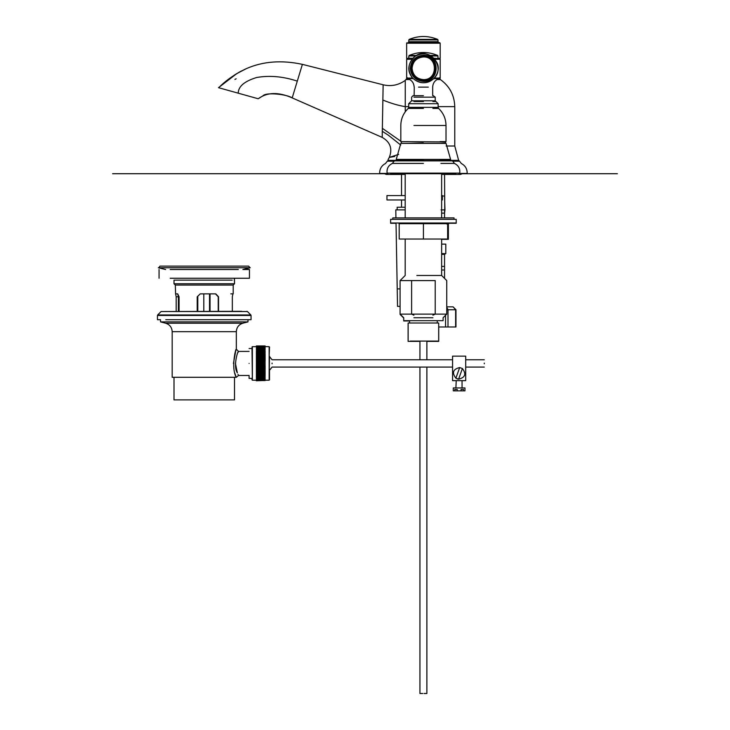 <?xml version="1.0" encoding="UTF-8"?>
<svg xmlns="http://www.w3.org/2000/svg" width="730" height="730" viewBox="0 0 730 730"><rect width="100%" height="100%" fill="white"/><g stroke="black" fill="none" stroke-linecap="round" stroke-linejoin="round"><path stroke-width="1.09" d="M432.926 315.187L435.217 314.119L435.217 280.585L411.611 280.585L411.611 314.119L413.901 315.187M432.926 317.76L413.901 317.76M436.54 341.093L438.693 341.093L438.693 323.016L408.134 323.016L409.566 323.016L409.566 320.68L403.726 320.68L443.101 320.68L443.101 317.76L446.742 314.119L400.086 314.119L400.086 280.585L411.611 280.585M435.217 314.119L446.742 314.119L446.742 280.585L441.641 275.484L416.848 275.484M429.979 275.484L441.641 275.484L441.641 239.029M441.641 217.887L441.641 174.005M437.261 323.016L437.261 320.68M438.693 341.093L410.287 341.093M390.605 219.347L456.223 219.347L390.605 219.347L390.605 222.988L456.223 222.988L390.605 222.988M399.191 223.718L399.21 239.029L399.191 223.718L398.471 222.988L399.21 223.718L423.427 223.718L423.427 222.988M399.21 239.029L423.427 239.029L423.427 223.718L447.636 223.718L448.357 222.988M447.636 223.718L447.636 239.029L423.427 239.029M392.795 219.347L392.795 217.887L454.033 217.887L392.795 217.887M403.726 318.052L400.086 314.411M409.566 320.972L403.726 320.972M438.721 341.385L426.886 341.385L438.721 341.385L438.721 326.985M419.942 341.385L408.106 341.385L419.942 341.385M408.106 341.385L408.106 323.308M446.787 224.01L448.384 224.01L449.132 223.28M396.025 223.28L390.605 223.28L396.025 223.28M447.773 223.28L456.223 223.28L447.773 223.28M441.641 239.321L448.384 239.321L448.384 224.01M433.328 95.703L435.226 97.163L413.937 97.163M423.409 95.703C436.759 95.703 436.759 95.703 423.409 95.703L413.061 95.703L411.601 97.163L411.601 100.804L413.937 100.804M432.89 100.804L435.226 100.804L435.226 97.163L432.89 97.163M423.409 101.534C439.579 101.534 439.579 101.534 423.409 101.534L413.937 101.534M432.89 101.534L435.956 101.534L435.226 100.804L411.601 100.804L408.69 103.724L413.937 103.724M432.89 107.365L438.137 107.365L438.137 103.724L408.69 103.724L408.69 107.365L413.937 107.365M440.035 141.629L446.012 141.629L446.012 125.487L413.937 125.487M423.409 141.921L406.793 141.629M423.409 143.089L406.793 143.381M440.035 160.171L450.62 160.171L452.573 160.865L440.035 160.865M423.409 160.591L452.281 160.591L406.793 160.865M423.409 173.713L390.605 173.713M391.006 173.713L455.821 173.713M455.885 378.195L459.672 367.546L462.409 368.531L458.604 379.162L455.858 378.176C451.76 372.711 453.029 369.161 459.672 367.546L462.409 368.531C466.507 373.997 465.238 377.538 458.604 379.162L458.568 379.153M457.756 379.016L457.162 378.843M457.217 390.851L457.217 389.391L454.79 389.391L454.79 390.851L453.303 390.851L453.303 387.931L464.964 387.931L462.053 387.931L462.053 380.64M461.059 390.851L461.059 389.391L463.477 389.391L463.477 390.851L454.79 390.851M461.059 389.391L463.477 389.391M463.477 390.851L464.964 390.851L463.477 390.851M456.223 380.64L455.903 387.931M218.233 311.363L218.233 296.781L215.496 293.871M197.209 311.363L197.209 296.781L200.23 293.871L215.779 293.871L218.535 296.781L218.535 311.363M232.332 311.363L232.332 296.781L232.916 293.871L230.808 293.871M176.186 311.363L176.186 296.781L175.592 293.871L177.709 293.871L179.078 296.781L179.078 311.363M175.592 293.871L175.319 285.065L177.107 285.065M177.7 293.871L178.375 296.781L178.375 311.363M176.186 296.781L178.375 296.781M158.748 267.755L159.97 266.121L248.547 266.121L159.97 266.121L248.547 266.121L250.189 267.755L158.748 267.755M231.41 285.065L233.198 285.065L234.512 283.751L174.005 283.751L174.005 280.137L176.322 280.137M232.934 285.065L175.319 285.065L174.005 283.751M250.189 267.755L242.898 269.507L249.459 269.507L249.459 278.249L170.2 278.249L238.318 278.249M238.318 269.507L170.2 269.507L238.318 269.507M238.007 374.371L238.518 375.466L249.094 375.466L249.094 378.386L252.005 378.386M249.094 363.44C249.094 382.712 249.094 382.712 249.094 363.44C249.094 344.168 249.094 344.168 249.094 363.44M233.445 363.44C236.137 349.223 236.593 346.002 234.814 353.767C233.034 364.37 233.5 372.209 236.191 377.291L234.868 373.276M235.434 363.44L237.35 372.838C233.016 366.542 237.688 350.756 238.518 351.413L238.007 352.499M234.859 353.594L236.328 349.223L236.338 331.675L172.18 331.675C171.915 327.359 169.725 324.54 165.619 323.207L160.518 321.884L160.518 319.694L157.452 319.694L157.452 315.479L251.056 315.479L250.846 314.959L157.671 314.959L161.102 311.527L167.298 311.527M236.191 377.291L172.18 377.291L172.18 331.675M236.328 349.223L238.518 351.413L249.094 351.404M165.619 323.207L242.889 323.207L247.999 321.884L160.518 321.884M234.512 377.291L234.512 399.885L174.005 399.885L174.005 377.291M241.73 311.309L161.102 311.527M251.056 315.479L251.056 319.694L165.783 319.694M484.282 363.084L484.282 363.786L484.282 363.084M272.071 363.084L272.071 363.786L272.071 363.084M256.385 365.365L265.127 365.63L256.385 365.365L265.127 364.9L256.385 365.219M265.127 365.575L256.385 365.575M256.385 364.9L265.127 364.9M256.385 366.579L265.127 366.816L256.385 366.579L265.127 366.095L256.385 366.433M265.127 366.734L256.385 366.734L256.385 366.013L265.127 366.013L265.127 366.734M256.385 367.765L265.127 367.984L256.385 367.765L265.127 367.272L256.385 367.628M256.385 367.272L265.127 367.163L265.127 367.874M256.385 367.874L256.385 367.163M256.385 368.942L265.127 369.124L256.385 368.942L265.127 368.431L256.385 368.805M256.385 368.431L265.127 368.294L265.127 368.988M256.385 368.988L256.385 368.294M256.385 369.572L256.385 370.247L265.127 370.247L256.385 370.083L265.127 369.572L256.385 369.955M256.385 369.407L265.127 369.407M256.385 371.196L265.127 371.333L256.385 371.196L265.127 370.676L256.385 371.068M256.385 370.676L265.127 370.484L265.127 371.141M256.385 371.141L256.385 370.484M256.385 372.273L265.127 372.382L256.385 372.273L256.385 371.524L265.127 371.524L265.127 372.154L256.385 371.752L265.127 372.273M256.385 373.304L265.127 373.386L256.385 373.304L265.127 372.784L256.385 373.185M265.127 373.386L265.127 372.784M256.385 372.784L265.127 372.528M256.385 374.289L265.127 374.335L256.385 374.289L265.127 373.769L256.385 374.171M265.127 374.335L265.127 373.769M256.385 373.769L265.127 373.495M256.385 375.111L265.127 375.111L256.385 374.946M256.385 374.7L265.127 374.7M265.127 375.996L256.385 375.996M256.385 375.576L265.127 375.576M265.127 377.154L256.385 376.908L265.127 376.397L256.385 376.397L256.385 377.565L265.127 377.565L256.385 377.154M265.127 377.565L256.385 377.565M265.127 378.249L256.385 378.249M256.385 378.934L265.127 378.861L256.385 378.815M265.127 378.861L256.385 378.861M265.127 379.317L256.385 379.317M256.385 379.463L265.127 379.399L256.385 379.399M265.127 379.737L256.385 379.737M256.385 379.91L265.127 379.91M265.127 380.084L256.385 380.084M265.127 380.348L256.385 380.348M252.37 378.414L252.37 380.202L269.142 380.202L269.142 370.603M265.127 380.54L256.385 380.576M265.127 380.531L256.385 380.531M256.385 380.777L265.127 380.43M256.385 345.938L265.127 345.938L256.385 345.938M265.127 346.23L256.385 346.248M265.127 346.458L256.385 346.458M256.385 346.13L265.127 346.102L256.385 346.102M252.005 348.101L252.37 380.202L252.37 346.677L256.385 346.668L256.385 347.407L265.127 347.407L265.127 346.65L256.385 346.604L265.127 346.805M265.127 346.604L269.142 346.668L269.142 380.202L269.507 356.295M265.127 346.978L256.385 347.033L265.127 347.151M256.385 347.498L265.127 347.58M256.385 348.037L265.127 348.091M256.385 348.657L265.127 348.657M256.385 349.341L265.127 349.341M256.385 350.099L265.127 350.099M256.385 350.92L265.127 350.92M256.385 351.331L265.127 351.331M256.385 351.805L265.127 352.216L256.385 351.97M256.385 352.216L265.127 352.216M265.127 351.805L256.385 351.677L265.127 351.97M256.385 352.745L265.127 353.156L256.385 352.745L265.127 352.581L256.385 352.626M256.385 353.156L256.385 352.581M265.127 353.156L256.385 353.429M256.385 353.74L265.127 354.141L256.385 353.74L265.127 353.539L256.385 353.621M256.385 354.141L256.385 353.539M265.127 354.141L256.385 354.388M256.385 355.172L265.127 355.172L256.385 354.78L265.127 354.543L256.385 354.652M265.127 355.172L256.385 355.391M265.127 354.652L265.127 355.391M256.385 355.857L265.127 356.249L256.385 355.857L265.127 355.592L256.385 355.729M256.385 356.249L256.385 355.784M265.127 356.249L256.385 356.441M265.127 355.784L265.127 356.441M256.385 356.979L265.127 357.353L256.385 356.979L265.127 356.678L256.385 356.678L256.385 357.353M265.127 357.353L256.385 357.517M265.127 356.979L265.127 357.517M256.385 358.129L265.127 358.494L256.385 358.129L265.127 357.8L256.385 357.992M256.385 358.494L256.385 357.937M265.127 358.494L256.385 358.631M265.127 357.937L265.127 358.631M256.385 359.306L265.127 359.653L256.385 359.306L265.127 358.95L256.385 359.16M256.385 359.653L256.385 359.05M265.127 359.653L256.385 359.762M265.127 359.05L265.127 359.762M256.385 360.501L265.127 360.839L256.385 360.501L265.127 360.118L256.385 360.355M256.385 360.839L256.385 360.191L265.127 360.191L265.127 360.912L256.385 360.912M256.385 361.706L265.127 362.025L256.385 361.706L265.127 361.304L256.385 361.56M256.385 362.025L265.127 362.025M256.385 361.35L265.127 361.35M256.385 362.929L265.127 363.23L256.385 362.929L265.127 362.5L256.385 362.783M256.385 363.23L265.127 363.23M256.385 362.518L265.127 362.518M256.385 364.151L265.127 364.434L256.385 364.151L265.127 363.704L256.385 364.005M265.127 364.416L256.385 364.416M256.385 363.704L265.127 363.704M252.005 379.837L252.005 378.779M252.005 347.033L252.37 348.465M269.507 370.584L269.507 379.837M209.519 293.871L209.519 311.309M210.048 311.309L210.048 293.871M203.807 293.871L203.807 311.309M465.694 380.64L452.573 380.64L452.573 356.149L465.694 356.149L465.694 380.64M232.624 91.615L253.547 97.455M398.699 154.358L389.3 157.415L388.123 159.468L388.187 160.372L396.226 160.372M379.938 173.713L379.646 173.439C379.582 168.931 381.534 165.619 385.504 163.502L387.301 161.184L394.218 161.184M452.609 161.184L459.526 161.184L461.323 163.502C465.293 165.619 467.246 168.931 467.173 173.439L466.89 173.713M387.301 161.184L388.187 160.372M394.729 156.466L389.3 157.415C392.658 148.71 390.295 142.04 382.201 137.395L292.192 97.893C278.513 91.834 267.189 92.126 258.21 98.76C267.189 92.126 278.513 91.834 292.192 97.893L302.393 64.359L383.14 84.79C391.171 86.651 398.534 85.182 405.25 80.391L405.25 106.644C398.48 105.558 391.015 103.359 382.867 100.037L383.14 84.79M220.469 85.948C227.687 79.114 236.31 73.347 246.32 68.656L236.894 73.52L218.498 87.673L258.21 98.76L263.202 95.666C266.131 92.08 287.009 94.27 292.192 97.893M407.376 77.754L405.25 80.391M438.137 106.644L454.763 106.644C454.425 95.256 449.643 86.231 440.409 79.561L437.024 79.561M382.201 137.395L382.867 100.037M408.69 106.644L405.25 106.644L405.25 111.809M400.816 141.228L382.356 128.325M400.743 145.051L388.643 135.415L382.31 131.29M244.377 69.542L246.32 68.656C262.937 61.329 281.625 59.896 302.393 64.359M441.458 196.014L444.543 196.014L444.953 209.884L441.057 209.884M444.543 209.528L444.552 213.124L441.641 213.124L444.552 213.124L444.552 217.887M446.742 307.239L448.001 309.748L455.639 309.748L453.056 306.828L446.742 306.828L446.742 280.877M445.546 315.314L445.546 326.985L448.001 326.985L448.001 309.748L446.742 309.748M455.639 309.748L455.639 326.985L448.001 326.985M445.546 326.985L438.693 326.985M443.648 269.99L441.641 269.99L443.648 269.99M443.648 266.395L441.641 266.395L443.648 266.395M441.641 254.341L444.552 254.341L441.641 254.341M441.641 253.611L445.793 253.611L441.641 253.611M441.641 244.13L445.793 244.13L441.641 244.13M448.092 306.828L446.742 306.828M400.086 306.39L397.531 306.39L397.22 288.898L400.086 288.898M441.641 199.956L442.371 199.956L441.641 199.956M405.187 195.576L386.964 195.576L386.964 199.956L405.187 199.956M441.641 195.576L442.371 195.576L441.641 195.576M401.546 199.956L401.546 207.247L397.166 207.247L397.166 209.866L395.788 209.866L405.187 209.866M397.166 207.247L405.187 207.247M435.6 39.393L409.192 39.393C418.673 35.542 428.154 35.542 437.635 39.393L435.6 39.393L437.635 39.393L437.991 39.931L435.901 39.931L437.991 39.931L437.991 41.719L408.837 41.719L408.837 39.931L435.901 39.931M431.156 42.285L410.552 42.285L431.156 42.285M437.781 43.216L409.046 43.216L440.181 43.216L438.429 42.285L436.275 42.285M408.837 41.719L408.399 42.285L410.552 42.285M439.761 42.65L408.399 42.285M424.084 693.5L426.886 693.5L426.886 367.08M422.743 693.5L419.942 693.5L419.942 367.08M439.451 78.648L440.181 78.064L434.277 78.064M423.409 81.413C440.336 82.134 440.336 54.449 423.409 55.17C415.498 56.009 411.127 60.38 410.287 68.291C411.127 76.203 415.498 80.583 423.409 81.413M423.409 79.962C438.456 80.601 438.456 55.991 423.409 56.63C416.383 57.369 412.487 61.256 411.747 68.291C412.487 75.327 416.383 79.214 423.409 79.962M412.085 68.291C412.797 61.457 416.575 57.679 423.409 56.958C438.027 56.338 438.027 80.245 423.409 79.625C416.575 78.904 412.797 75.126 412.085 68.291M412.815 58.236L408.727 58.236L408.873 55.964L415.571 55.964L408.873 55.964L409.22 55.425L416.492 55.425L409.22 55.425C418.682 51.52 428.145 51.52 437.608 55.425L430.335 55.425L437.608 55.425L437.954 55.964L431.248 55.964L437.954 55.964L437.954 58.236M439.451 78.064L440.181 78.064L440.181 59.267L434.907 59.267L440.181 59.267L439.761 58.71L434.012 58.236M413.107 78.648L407.23 78.648L406.647 78.064L406.647 59.267L411.921 59.267L406.647 59.267L407.066 58.71L412.386 58.71L407.066 58.71L408.727 58.236M440.181 59.267L440.181 78.064L439.597 78.648L433.72 78.648M617.407 173.713L459.006 173.713L459.717 173.11C460.238 168.621 458.458 165.391 454.398 163.411L452.573 160.865M423.409 173.11L459.717 173.11L387.11 173.11L387.822 173.713L112.593 173.713M432.89 103.724L438.137 103.724L435.956 101.534M432.89 108.432L438.602 108.432L438.137 107.365L408.69 107.365L408.225 108.432L413.937 108.432M423.409 108.432C443 108.432 443 108.432 423.409 108.432L408.225 108.432C403.398 113.095 400.925 118.78 400.816 125.487L400.816 141.629L445.72 141.921M432.89 125.487L446.012 125.487C445.902 118.78 443.429 113.095 438.602 108.432M440.035 143.381L445.729 143.089M423.409 143.381L446.021 143.381L400.806 143.381L396.235 159.405L406.793 159.405M440.035 159.405L450.592 159.405L446.021 143.381M423.409 159.405L450.592 159.405L396.235 159.405L396.207 160.171L406.793 160.171M423.409 160.171L395.943 160.591M423.409 160.865L452.573 160.865L394.255 160.865L392.43 163.411L405.916 163.411M440.911 163.411L454.398 163.411M423.409 163.411L392.43 163.411C388.369 165.391 386.59 168.621 387.11 173.11M456.223 173.11L459.717 173.11M428.3 87.126L418.527 87.126M414.156 95.703L414.257 87.126M232.195 280.137L174.005 280.137M234.239 280.137L234.677 278.249M250.846 314.959L247.406 311.527L168.785 311.527M269.142 356.276L269.507 347.033M197.793 311.309L197.793 296.225M450.602 160.372L458.641 160.372L454.763 146.009L454.763 106.644M238.226 93.184C238.309 86.459 244.45 81.231 256.668 77.499C269.644 75.245 283.185 76.458 297.293 81.121M379.646 173.439L387.256 173.439M459.571 173.439L467.173 173.439M409.804 79.561L406.418 79.561M446.167 146.009L454.763 146.009M410.926 41.719L435.901 41.719M409.046 43.216L406.647 43.216L407.066 42.65M408.435 58.318L406.647 58.318L408.435 58.318M438.392 58.318L440.181 58.318L438.392 58.318M410.707 68.291C411.51 60.626 415.744 56.392 423.409 55.58C439.807 54.887 439.807 81.705 423.409 81.003C415.744 80.2 411.51 75.956 410.707 68.291M423.409 80.373C438.986 81.03 438.986 55.553 423.409 56.219C416.127 56.986 412.103 61.01 411.337 68.291C412.103 75.573 416.127 79.606 423.409 80.373M433.045 79.214C447.654 67.388 427.324 44.357 413.782 57.378C407.805 63.884 407.376 70.728 412.496 77.928C419.002 83.895 425.855 84.324 433.045 79.214M412.55 78.064L407.376 78.064M403.726 320.68L403.726 317.76L400.086 314.119M400.086 280.585L405.187 275.484L405.187 239.029M405.187 217.887L405.187 174.005M408.134 341.093L408.134 323.016M456.223 222.988L456.223 219.347M454.033 219.347L454.033 217.887M445.428 143.089L445.428 141.921M401.4 141.921L401.4 143.089M450.62 160.171L450.592 159.405M414.156 87.126C413.883 82.8 411.684 79.971 407.559 78.648M432.671 95.703L432.671 87.126C432.945 82.8 435.144 79.971 439.268 78.648M464.964 387.931L464.964 390.851M165.619 269.507L158.328 267.755M234.512 283.751L234.512 280.137M233.198 293.871L233.198 285.065M159.058 269.507L159.058 278.249M249.094 348.493L252.005 348.493M236.365 377.291L238.518 375.466M247.999 321.884L247.999 319.694M242.889 323.207C238.783 324.54 236.602 327.359 236.338 331.675M247.406 311.527L246.895 311.309M157.452 315.479L157.671 314.959M269.507 356.541L272.071 359.79L452.573 359.79M465.694 359.79L484.282 359.79M269.507 370.329L272.071 367.08L452.573 367.08M465.694 367.08L484.282 367.08M236.164 78.822L234.914 79.388L236.164 78.822M459.526 161.184L458.641 160.372M439.451 77.754L440.409 79.561M233.846 75.446L236.766 73.602M238.655 72.489L241.612 70.892M462.227 173.713L460.594 174.443L458.96 173.713M384.601 173.713L386.234 174.443L405.187 174.443M401.546 195.576L401.546 174.443L386.234 174.443L387.867 173.713M444.752 209.683L444.552 174.443L460.594 174.443L441.641 174.443M453.056 306.828L455.967 309.748L455.967 326.985M445.793 244.13L445.793 253.611L444.552 254.341L444.552 278.395M444.953 209.884L444.552 213.124M444.552 266.395L444.552 269.99M442.371 195.576L442.371 199.956M395.788 209.866L395.925 217.887M396.025 222.988L397.22 288.898M409.192 39.393L408.837 39.931M438.429 42.285L437.991 41.719M407.121 58.893L406.647 58.318L406.647 43.216M440.181 43.216L440.181 58.318L439.706 58.893M426.886 341.093L426.886 359.79M419.942 341.093L419.942 359.79M406.647 59.267L407.066 58.71L406.647 59.267M412.459 77.964C406.829 70.801 407.696 63.583 415.078 56.292C424.148 51.593 431.366 53.582 436.723 62.269C443.302 73.392 427.972 91.414 412.459 77.964"/></g></svg>
